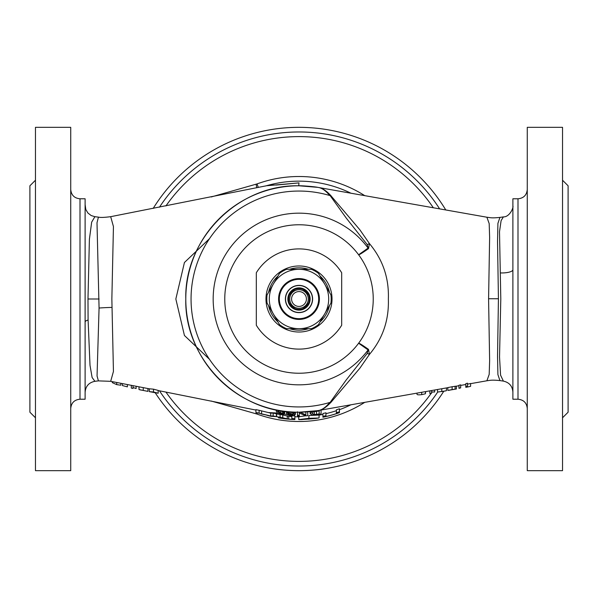 <?xml version="1.0" encoding="UTF-8"?>
<svg xmlns="http://www.w3.org/2000/svg" width="598" height="598" viewBox="0 0 598 598"><rect width="100%" height="100%" fill="white"/><g stroke="black" fill="none" stroke-linecap="round" stroke-linejoin="round"><path stroke-width="0.9" d="M299 310.138A11.138 11.138 0 0 0 310.138 299A11.138 11.138 0 0 0 299 287.862A11.138 11.138 0 0 0 287.862 299A11.138 11.138 0 0 0 299 310.138A11.138 11.138 0 0 0 310.138 299A11.138 11.138 0 0 0 299 287.862M307.35 303.044L307.35 304.868A10.211 10.211 0 0 1 304.868 307.35L303.044 307.35M303.044 290.65L304.868 290.65A10.211 10.211 0 0 1 307.35 293.132L307.35 294.956M299 289.724A9.276 9.276 0 0 1 308.276 299A9.276 9.276 0 0 1 299 308.276A9.276 9.276 0 0 1 289.724 299A9.276 9.276 0 0 1 299 289.724M299 306.423A7.423 7.423 0 0 0 306.423 299A7.423 7.423 0 0 0 299 291.577A7.423 7.423 0 0 0 291.577 299A7.423 7.423 0 0 0 299 306.423M299 285.545A13.455 13.455 0 0 1 312.455 299A13.455 13.455 0 0 1 299 312.455A13.455 13.455 0 0 1 285.545 299A13.455 13.455 0 0 1 299 285.545M299 312.619A13.619 13.619 0 0 0 312.619 299A13.619 13.619 0 0 0 299 285.381A13.619 13.619 0 0 0 285.381 299A13.619 13.619 0 0 0 299 312.619M299 279.333A19.667 19.667 0 0 1 318.667 299A19.667 19.667 0 0 1 299 318.667A19.667 19.667 0 0 1 279.333 299A19.667 19.667 0 0 1 299 279.333M299 278.586A20.414 20.414 0 0 1 319.414 299A20.414 20.414 0 0 1 299 319.414A20.414 20.414 0 0 1 278.586 299A20.414 20.414 0 0 1 299 278.586M268.562 305.668A31.156 31.156 0 0 0 278.003 322.023M289.559 328.691A31.156 31.156 0 0 0 308.441 328.691M319.997 322.023A31.156 31.156 0 0 0 329.438 305.668M332.017 299A33.017 33.017 0 0 1 299 332.017A33.017 33.017 0 0 1 265.983 299A33.017 33.017 0 0 1 299 265.983A33.017 33.017 0 0 1 332.017 299M437.654 392.131A167.029 167.029 0 0 1 299 466.029A167.029 167.029 0 0 0 437.654 392.131A167.029 167.029 0 0 1 159.464 390.8M155.226 392.796A171.671 171.671 0 0 0 443.798 391.219M80.005 198.783L80.005 399.217L85.11 399.217L85.11 198.783L80.005 198.783C74.369 198.237 71.282 195.142 70.728 189.506M35.469 299L35.469 127.329L70.728 127.329L70.728 470.671L35.469 470.671L35.469 299M35.469 417.778L29.9 412.209L29.9 185.791L35.469 180.222M35.469 258.351L35.469 248.828M35.469 191.345L35.469 187.398M517.995 198.783L517.995 399.217L512.89 399.217L512.89 198.783L517.995 198.783C523.631 198.237 526.718 195.142 527.272 189.506M562.531 470.671L562.531 127.329L527.272 127.329L527.272 470.671L562.531 470.671M562.531 417.778L568.1 412.209L568.1 185.791L562.531 180.222M562.531 339.649L562.531 349.172M562.531 406.655L562.531 410.602M330.201 195.24C326.119 190.732 322.277 188.153 318.682 187.518C322.434 188.206 326.403 190.822 330.597 195.359L359.884 229.819L369.452 243.61C382.802 259.547 389.096 278.01 388.356 299C389.059 320.102 382.757 338.565 369.452 354.39A9.276 0.927 24.5 0 0 367.202 353.433L368.099 349.912L358.613 343.237C359.226 343.095 362.523 345.136 368.503 349.367L369.452 354.39L359.884 368.181L330.986 402.312A9.276 7.557 46.9 0 0 330.148 402.357A107.946 107.946 0 0 1 191.054 299A107.946 107.946 0 0 1 330.148 195.643C326.06 190.882 322.232 188.168 318.667 187.51C322.098 188.131 325.798 190.799 329.782 195.531M499.935 380.59L503.381 381.105L500.563 375.133L499.532 356.954L500.795 298.94L499.502 231.74L501.102 220.64L503.381 216.902L499.935 217.41L497.917 223.36L497.536 241.622L498.433 298.933L497.536 356.199L497.91 374.595L499.935 380.59C491.108 379.685 489.538 380.478 486.892 380.776L489.186 374.4L489.635 360.624L488.581 299L489.627 237.376L489.186 223.6L486.892 217.224L318.674 187.518A113.209 113.209 0 0 0 317.658 187.338C315.318 186.711 300.779 185.53 299 185.791L317.658 187.338M153.499 389.171L149.276 388.79L149.276 391.623L153.499 391.996L153.499 389.171L158.178 390.419L158.178 393.245L149.276 391.623M139.013 386.809L139.013 389.567L147.908 391.376L147.908 388.543L110.682 381.322L113.441 371.448L111.856 299L113.441 226.552L110.682 216.678C104.433 217.493 100.344 217.642 98.416 217.119L97.003 222.815L99.066 308.037A46.397 4.081 -178.9 0 1 111.893 307.409M209.442 359.271L184.431 335.485L175.842 299L184.431 262.507L209.442 238.729M259.128 410.28L255.914 409.652L255.914 412.5L259.128 413.128L259.128 410.28L268.33 412.553L276.926 413.009M294.874 416.776A117.851 117.851 0 0 0 298.723 416.843M315.624 418.48L301.751 419.549L308.912 418.607L315.624 418.48A120.632 120.632 0 0 0 318.667 418.017L308.897 418.323L298.723 419.579L298.723 416.791L305.6 415.804M288.393 414.511L269.16 412.747A117.597 117.597 0 0 0 270.707 413.143L273.151 413.069A116.961 116.961 0 0 0 276.358 413.749L276.358 416.612A119.764 119.764 0 0 1 273.151 415.946L270.707 416.014L270.707 413.143M276.62 416.656L284.065 418.622L278.563 417.89A120.632 120.632 0 0 0 281.695 418.383L286.106 418.921A120.617 120.617 0 0 0 291.854 419.4L291.854 419.422A120.632 120.632 0 0 0 294.874 419.557L294.874 418.697A119.764 119.764 0 0 1 291.854 418.555L291.854 419.333A120.542 120.542 0 0 1 288.752 419.108L280.088 417.262A119.764 119.764 0 0 1 276.62 416.656L276.62 413.801A116.961 116.961 0 0 0 276.926 413.861M280.088 414.421L288.752 416.313A117.761 117.761 0 0 0 291.854 416.537M292.407 415.774A116.961 116.961 0 0 0 294.874 415.887L294.874 418.697M350.959 193.229A117.851 117.851 0 0 0 266.095 185.843M265.579 185.993C268.27 185.216 271.903 184.894 276.478 185.036L299 182.898L298.716 185.791M85.11 204.568L85.791 209.457L87.913 213.023L91.195 215.564L94.903 216.693L91.666 222.142L89.401 239.26L87.981 299L88.093 320.065L90.014 365.371L92.114 377.51L94.903 381.307L98.416 380.881L97.048 375.978L99.066 308.037M302.939 412.119L299 412.209C238.505 413.771 184.229 359.495 185.791 299C184.229 238.505 238.505 184.229 299 185.791A113.209 113.209 0 0 0 185.791 299A113.209 113.209 0 0 0 299 412.209C300.719 412.478 315.482 411.267 317.658 410.662L317.65 410.662A113.209 113.209 0 0 0 318.667 410.49L441.787 388.745L441.787 391.57L445.517 390.913L446.467 390.644L446.467 387.915M329.782 402.469C325.798 407.201 322.09 409.877 318.667 410.49C322.232 409.832 326.06 407.118 330.148 402.357L346.175 380.014L367.202 353.433M299 373.234A74.234 74.234 0 0 1 224.766 299A74.234 74.234 0 0 1 299 224.766A74.234 74.234 0 0 1 373.234 299A74.234 74.234 0 0 1 299 373.234M364.75 402.349A122.485 122.485 0 0 1 257.035 414.078L211.191 401.026M211.191 196.974L257.035 183.922A122.485 122.485 0 0 1 364.75 195.651M258.321 187.443L257.035 183.922M159.464 207.2A167.029 167.029 0 0 1 439.627 208.874A167.029 167.029 0 0 0 299 131.971A167.029 167.029 0 0 1 439.627 208.874M297.46 411.76L297.46 414.691L299.015 416.044A117.044 117.044 0 0 0 299.344 416.044L299.344 413.024L305.735 415.849A117.044 117.044 0 0 0 307.723 415.722L307.723 411.431M298.723 419.579L299.135 419.632A120.632 120.632 0 0 0 302.214 419.587M445.772 209.958A171.671 171.671 0 0 0 153.17 208.433M308.867 419.228L308.867 418.607M316.439 411.005A113.358 113.358 0 0 0 319.19 410.542L319.19 413.883A116.64 116.64 0 0 1 316.484 414.324L314.279 414.564L312.007 413.427L313.285 411.805L316.439 411.005M314.279 414.564L314.279 411.648L316.484 411.402A113.755 113.755 0 0 0 319.19 410.953M316.484 414.324L316.484 411.402M287.675 411.641L286.629 412.314L290.927 414.018L290.927 412.007M288.221 412.814L290.86 412L293.693 413.263L292.706 413.928L295.345 414.399L295.405 412.149M290.927 414.018L292.706 413.928M367.202 244.567A9.276 0.927 -24.5 0 0 369.452 243.61L368.503 248.633C362.523 252.864 359.226 254.905 358.613 254.763L368.099 248.088L367.202 244.567L346.205 218.016L330.148 195.643A9.276 7.557 -46.9 0 0 330.986 195.688M256.706 187.772A9.276 0.62 76.2 0 0 256.086 184.206M256.31 412.665A9.276 0.62 -76.2 0 1 256.086 413.794M257.035 414.078L257.402 413.069M299 182.898L266.559 185.746L110.682 216.678M330.986 402.312L330.597 402.641C326.403 407.178 322.434 409.794 318.682 410.482C322.277 409.847 326.119 407.268 330.201 402.76M336.397 412.777L336.397 413.614A120.564 120.564 0 0 1 325.947 416.514L325.947 412.814A116.961 116.961 0 0 1 322.927 413.487L322.927 417.232A120.632 120.632 0 0 0 336.397 413.674L336.397 413.689A120.632 120.632 0 0 0 339.425 412.657L339.425 411.738A119.764 119.764 0 0 1 336.397 412.777L336.397 409.824A116.961 116.961 0 0 0 339.425 408.755L339.425 411.738M325.947 413.652A117.776 117.776 0 0 0 336.397 410.684M325.947 416.514L325.947 415.7A119.764 119.764 0 0 1 322.927 416.35M308.897 418.323L308.897 415.505L319.07 415.064L319.07 417.89M291.854 418.555L291.854 415.797M287.264 418.966L287.264 416.171M282.757 418.129L282.757 415.311M278.563 417.89L278.376 417.307M280.088 417.262L280.088 414.511M268.33 412.553L269.16 412.747M273.151 415.946L273.151 413.069M270.707 416.014A120.385 120.385 0 0 1 268.367 415.423L261.565 414.025L261.565 411.185M312.253 411.431L310.123 413.614L310.123 411.663M310.123 413.614L312.208 414.997L316.506 414.728A117.044 117.044 0 0 0 321.074 413.943L321.074 409.593M299.015 416.044L297.46 416.036L297.46 414.691M305.847 411.566L305.847 414.922L300.181 412.201M295.345 414.399L293.954 415.543L290.531 415.752L286.681 414.481L288.393 414.601L288.393 414.108M288.393 414.601L289.006 415.042L289.006 414.265M289.006 415.042L290.643 415.356L290.643 414.466M290.643 415.356L292.101 415.341L292.101 414.459M292.101 415.341L293.693 414.122M293.663 414.115L290.456 414.459L286.509 412.702L286.509 411.514M286.509 412.702L286.629 412.314M319.07 415.124A117.851 117.851 0 0 0 322.927 414.392M339.425 409.697A117.851 117.851 0 0 0 350.959 404.771M307.723 411.873L307.723 412.837M321.074 410.056L321.074 411.013M280.634 412.919L280.634 410.811L277.958 411.514L280.634 412.919L284.626 413.143L283.258 414.967L276.926 413.966L276.926 413.51L281.86 414.324L282.54 413.405L280.163 413.323L276.246 411.23L277.263 410.101M276.246 411.23L276.246 409.899M281.86 414.324L281.86 413.45M276.926 413.51L276.926 412.209M282.914 412.867L282.914 411.775M284.626 413.143L284.626 412.209M153.499 391.996L158.178 393.245M143.228 390.397L143.228 387.571M147.893 391.376L140.724 389.941M131.313 385.314L131.313 388.095L133.025 388.453L133.025 385.65M133.025 387.452L136.105 388.558L136.105 386.248M116.722 382.488L116.722 384.634L112.319 382.638L112.319 381.644M116.722 384.634L120.871 385.194L120.871 383.296M122.418 383.595L122.418 385.56L127.374 386.861L127.374 384.551M283.467 411.14L284.798 412.224L283.086 412.059L280.641 410.819M284.798 412.224L284.798 411.312M295.405 413.936L293.932 412.097M286.681 414.481L286.681 413.181M259.128 413.128L261.565 414.025M268.367 415.423L255.914 412.5M267.194 415.251A120.519 120.519 0 0 0 269.803 415.931L267.934 415.558A120.632 120.632 0 0 0 270.752 416.275L276.358 416.612M467.516 386.106L467.516 383.198L465.805 383.632L465.805 386.525L467.516 386.106L467.516 387.018L470.596 386.338L470.596 383.49L467.516 384.185M470.596 386.338L465.805 387.332M460.669 387.915L458.958 388.289L458.958 385.262L460.669 384.865L460.669 387.915M449.763 390.165L447.835 390.412L447.835 387.676M447.835 390.412L452.118 389.59L452.118 386.742L447.835 387.594M445.517 390.913L437.572 392.079L437.572 389.492M448.179 387.616L441.787 388.745M429.872 390.845L429.872 393.499L431.584 393.245L431.584 390.546M431.584 391.989L434.664 391.996L434.664 390.001M425.597 392.819L425.597 391.6M421.732 392.288L421.732 394.635C418.189 395.031 416.627 394.8 417.038 393.955L417.038 393.118M452.118 389.59L456.394 388.992L456.394 386.166L452.118 386.742M421.732 394.635L425.425 393.776L425.425 391.638M455.093 389.059L455.093 386.203M458.958 388.132L460.669 387.743M465.805 387.295L465.805 386.525M456.394 388.992L449.547 390.143M145.606 390.905L146.189 391.047M153.693 392.497L156.467 392.856L150.988 391.929L153.693 392.183M267.934 415.558L266.14 415.005M291.854 419.422A120.632 120.632 0 0 1 285.455 418.869L281.404 418.338M266.469 415.072L267.725 415.274M562.531 187.398L562.531 191.345M562.531 248.828L562.531 258.351M35.469 410.602L35.469 406.655M35.469 349.172L35.469 339.649M341.682 325.245L341.682 272.755A50.105 50.105 0 0 0 256.318 272.755L256.318 325.245A50.105 50.105 0 0 0 341.682 325.245M329.438 292.332A31.156 31.156 0 0 0 319.997 275.977M308.441 269.309A31.156 31.156 0 0 0 289.559 269.309M278.003 275.977A31.156 31.156 0 0 0 268.562 292.332M311.453 269.309L286.547 269.309A32.202 32.202 0 0 0 279.513 273.368L267.059 294.941A32.202 32.202 0 0 0 267.059 303.059L279.513 324.632A32.202 32.202 0 0 0 286.547 328.691L311.453 328.691A32.202 32.202 0 0 0 318.487 324.632L330.941 303.059A32.202 32.202 0 0 0 330.941 294.941L318.487 273.368A32.202 32.202 0 0 0 311.453 269.309M324.714 313.845A29.691 29.691 0 0 1 273.286 313.845A29.691 29.691 0 0 1 299 269.309A29.691 29.691 0 0 1 324.714 313.845M294.956 290.65L293.132 290.65A10.211 10.211 0 0 0 290.65 293.132L290.65 294.956M290.65 303.044L290.65 304.868A10.211 10.211 0 0 0 293.132 307.35L294.956 307.35M299 309.368A10.368 10.368 0 0 0 309.368 299A10.368 10.368 0 0 0 299 288.632A10.368 10.368 0 0 0 288.632 299A10.368 10.368 0 0 0 299 309.368M498.433 298.753L488.581 298.746M368.503 349.367A9.276 3.177 -54.2 0 0 368.099 349.912A85.828 85.828 0 0 1 213.172 299A85.828 85.828 0 0 1 368.099 248.088A9.276 3.177 54.2 0 0 368.503 248.633M433.333 207.76A162.387 162.387 0 0 0 165.93 205.929M165.93 392.071A162.387 162.387 0 0 0 431.203 393.305M87.981 299L99.096 299M512.89 269.743A11.138 3.207 0 0 1 500.504 272.935M85.11 321.986A11.138 2.811 180 0 1 88.093 320.065M431.584 392.766A162.387 162.387 0 0 0 432.1 392.026M288.752 419.108L288.752 416.313M80.005 399.217C74.369 399.763 71.282 402.858 70.728 408.494M499.935 217.41C491.137 218.307 490.323 217.605 486.892 217.224M149.567 388.864L147.878 388.536M158.178 390.546L255.914 410.071M98.416 380.881L110.682 381.322M503.381 216.902C509.616 217.149 513.772 207.491 512.89 205.884M94.903 381.307C88.863 382.533 85.596 386.218 85.11 392.363M503.381 381.105C509.264 382.436 512.434 386.106 512.89 392.116M299 412.209L317.658 410.662M94.903 216.693L98.416 217.119M486.892 380.776L470.596 383.654M456.394 386.166L458.958 385.71M460.669 385.411L465.805 384.507M141.434 390.12L139.947 389.829M517.995 399.217C523.631 399.763 526.718 402.858 527.272 408.494"/></g></svg>
